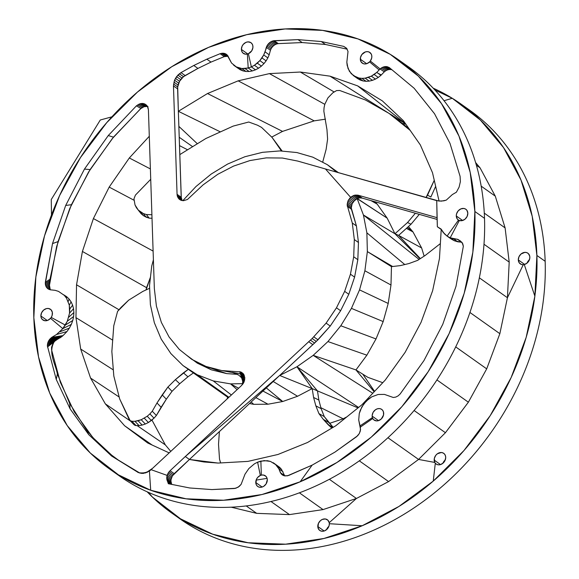 <?xml version="1.0" encoding="UTF-8"?>
<svg xmlns="http://www.w3.org/2000/svg" width="579" height="579" viewBox="0 0 579 579"><rect width="100%" height="100%" fill="white"/><g stroke="black" fill="none" stroke-linecap="round" stroke-linejoin="round"><path stroke-width="0.87" d="M51.495 214.961L51.263 199.523L100.305 119.991L111.913 116.835L100.305 119.991L51.263 199.523L51.495 214.961M170.783 451.381L165.341 444.911L151.93 419.999L165.341 444.911L137.064 425.572L165.341 444.911L170.783 451.381M146.074 289.913L150.475 277.146L146.552 287.647L82.413 251.452L93.4 218.565L109.185 187.097L129.312 157.973L149.295 136.268L129.312 157.973L150.381 168.923L129.312 157.973L109.185 187.097L134.075 200.269L109.185 187.097L93.4 218.565L153.102 251.069L93.4 218.565L82.413 251.452L146.552 287.647L146.074 289.913M271.703 137.085L282.538 131.397L314.187 120.859L325.47 119.173L314.187 120.859L238.164 80.843L207.514 93.53L178.354 111.291L177.688 86.959L179.555 81.306L183.485 76.681L197.931 68.416L210.988 62.098L224.239 56.633L228.133 56.243L223.762 53.254L225.948 53.999L227.656 55.497L231.549 63.039L236.087 66.824L241.848 68.546L248.196 68.004L247.371 54.057L245.38 54.173L242.876 52.979L241.819 51.408L241.4 49.432L242.073 46.24L243.31 44.33L245.974 42.361L247.971 41.883L250.721 42.542L252.068 43.838L252.813 45.632L252.885 47.724L251.72 50.851L248.369 53.731L251.373 66.896L254.427 65.268L259.862 60.629L263.713 54.976L267.578 44.858L270.545 41.985L272.941 40.914L298.026 39.633L321.309 41.543L343.709 46.385L346.56 48.223L348.022 51.459L346.835 62.177L347.168 65.449L349.39 71.282L353.451 75.632L358.9 78.013L361.962 78.375L365.139 78.172L371.313 76.167L376.784 72.397L379.151 69.943L369.583 61.895L366.825 63.661L364.821 63.972L362.968 63.545L360.949 61.649L360.435 57.639L361.817 54.578L365.32 51.951L367.325 51.632L369.178 52.059L371.197 53.963L371.798 55.845L371.711 57.965L370.328 61.027L380.121 68.944L382.364 67.417L384.803 66.643L387.206 66.701L389.32 67.584L414.123 88.24L434.532 113.73L449.992 143.368L460.088 176.334L460.377 181.632L459.111 187.089L456.397 192.192L452.322 194.587L446.25 200.139L441.386 201.145L436.732 200.638L437.355 226.758L441.104 229.067L443.13 232.353L447.075 236.102L458.496 220.085L457.149 218.797L456.281 215.974L456.556 213.832L458.184 210.865L460.848 208.903L463.837 208.454L465.603 209.084L466.949 210.372L467.818 213.195L467.144 216.387L465.103 219.101L462.252 220.599L459.335 220.483L450.194 237.81L453.639 238.874L457.7 239.293L460.392 240.951L462.759 243.723L463.338 246.285L456.006 286.323L442.761 324.334L423.958 360.579L400.147 393.995L398.128 395.877L395.768 397.085L393.307 397.491L384.42 394.393L378.13 394.487L371.819 396.818L368.874 398.75L363.815 403.874L360.304 410.193L359.262 413.587L358.712 419.999L360.051 425.898L372.377 417.582L372.152 415.541L373.1 412.371L375.337 409.838L377.262 408.846L379.259 408.564L381.098 409.027L382.553 410.178L383.45 411.879L383.53 415.005L381.344 418.906L378.565 420.622L376.567 420.904L373.94 419.941L372.746 418.494L360.413 427.056L360.341 430.921L359.342 433.483L357.677 435.726L334.93 452.119L312.146 465.125L300.154 481.8L336.942 462.483L371.219 437.159L401.942 406.588L428.178 371.704L449.138 333.569L464.177 293.336L472.848 252.227L474.867 211.494L470.199 172.376L458.959 136.058L441.509 103.648L418.378 76.131L390.253 54.339L358.003 38.931L322.604 30.383L285.136 28.95L246.726 34.675L208.549 47.391L171.768 66.708L137.491 92.032L106.768 122.603L80.524 157.488L59.565 195.622L44.525 235.856L35.862 276.965L33.835 317.697L38.511 356.816L49.743 393.134L67.193 425.543L90.331 453.06L118.449 474.852L150.699 490.261L149.425 471.053L143.701 473.325L141.775 473.398L138.2 472.486L111.631 456.042L88.746 434.663L70.117 408.904L56.243 379.433L47.34 345.706L48.187 341.704L49.685 339.272L51.755 337.354L56.532 334.503L62.807 328.633L50.518 318.327L47.854 320.288L44.873 320.737L42.368 319.543L41.304 317.972L40.885 315.996L41.558 312.805L43.599 310.091L46.458 308.593L48.441 308.484L50.945 309.678L52.305 312.197L52.146 315.36L51.205 317.408L65.318 325.072L67.309 321.229L69.552 313.101L69.733 309.048L69.285 305.14L66.542 298.221L64.327 295.391L58.508 291.382L55.063 290.311L50.178 289.789L48.014 288.885L46.378 287.213L45.451 284.955L45.321 282.342L52.508 243.593L65.68 205.465L84.454 169.09L108.266 135.551L136.412 105.841L139.93 103.771L143.643 103.569L146.661 105.284L147.92 107.31L148.419 109.793L154.354 288.675L156.417 306.168L161.375 322.431L169.075 336.985L179.295 349.405L191.729 359.32L206.008 366.442L221.714 370.56L240.842 371.935L243.665 374.143L244.837 377.783L244.063 381.923L241.53 385.527L151.119 469.685L167.143 475.41L168.286 472.877L170.067 470.72L312.146 338.52L326.107 323.125L336.471 307.811L344.664 291.36L350.454 274.193L353.704 256.772L354.319 239.561L352.285 223.009L347.139 204.995L348.001 200.848L350.599 197.294L325.449 168.967L297.751 161.078L282.414 158.038L266.318 157.864L249.896 160.578L233.598 166.086L217.856 174.257L203.106 184.86L187.458 199.48L183.543 200.696L181.046 200.305L178.991 198.995L177.608 196.918L177.065 194.32L173.468 85.931L174.532 80.206L177.854 75.111L180.981 72.621L193.791 65.485L206.855 59.167L220.107 53.702L223.762 53.254L227.902 56.185L226.7 56.127L222.568 53.196L226.7 56.127L225.47 56.272L221.337 53.34L225.47 56.272L224.239 56.633L220.107 53.702L224.239 56.633L210.988 62.098L206.855 59.167L210.988 62.098L197.931 68.416L193.791 65.485L197.931 68.416L185.121 75.552L180.981 72.621L185.121 75.552L183.485 76.681L179.352 73.75L183.485 76.681L181.987 78.035L177.854 75.111L181.987 78.035L180.67 79.591L176.53 76.66L180.67 79.591L179.555 81.306L175.415 78.375L179.555 81.306L178.672 83.13L174.532 80.206L178.672 83.13L178.042 85.033L173.91 82.102L178.042 85.033L177.688 86.959L173.548 84.027L177.688 86.959L177.608 88.862L173.468 85.931L177.608 88.862L181.205 197.251L182.124 200.58L177.608 196.918L178.991 198.995L181.046 200.305L183.543 200.696L187.458 199.48L203.106 184.86L217.856 174.257L233.598 166.086L249.896 160.578L266.318 157.864L282.414 158.038L297.751 161.078L436.732 200.638L437.058 217.668L358.083 195.188L354.268 195.232L350.599 197.294L325.449 168.967L439.012 201.079L443.818 200.833L446.25 200.139L452.322 194.587L456.397 192.192L459.111 187.089L460.377 181.632L460.088 176.334L449.992 143.368L434.532 113.73L414.123 88.24L389.32 67.584L390.702 68.735L387.206 66.701L392.034 69.849L387.206 66.701L386.027 66.571L390.159 69.494L391.339 69.632L390.159 69.494L386.027 66.571L384.803 66.643L388.943 69.574L390.159 69.494L388.943 69.574L384.803 66.643L383.573 66.932L387.706 69.856L388.943 69.574L387.706 69.856L383.573 66.932L382.364 67.417L386.497 70.349L387.706 69.856L386.497 70.349L382.364 67.417L381.199 68.09L385.339 71.022L386.497 70.349L385.339 71.022L381.199 68.09L380.121 68.944L384.261 71.876L385.339 71.022L384.261 71.876L380.121 68.944L376.784 72.397L380.917 75.328L384.261 71.876L380.917 75.328L376.784 72.397L374.143 74.488L378.282 77.42L380.917 75.328L378.282 77.42L374.143 74.488L371.313 76.167L375.445 79.099L378.282 77.42L375.445 79.099L371.313 76.167L368.345 77.398L372.478 80.329L375.445 79.099L372.478 80.329L368.345 77.398L365.139 78.172L369.279 81.096L372.478 80.329L369.279 81.096L365.139 78.172L361.962 78.375L366.102 81.306L369.279 81.096L366.102 81.306L361.962 78.375L358.9 78.013L363.033 80.944L366.102 81.306L363.033 80.944L358.9 78.013L356.034 77.087L360.174 80.018L363.033 80.944L360.174 80.018L353.451 75.632L357.583 78.563L360.174 80.018L351.214 73.678L348.03 68.517L346.835 62.177L348.022 51.459L346.56 48.223L343.709 46.385L346.814 48.585L343.709 46.385L321.309 41.543L325.441 44.474L347.226 49.186L325.441 44.474L321.309 41.543L298.026 39.633L302.166 42.564L325.441 44.474L302.166 42.564L298.026 39.633L274.178 40.682L278.311 43.613L302.166 42.564L278.311 43.613L274.178 40.682L272.941 40.914L277.08 43.845L278.311 43.613L277.08 43.845L272.941 40.914L271.725 41.355L275.857 44.286L277.08 43.845L275.857 44.286L271.725 41.355L270.545 41.985L274.685 44.916L275.857 44.286L274.685 44.916L270.545 41.985L269.445 42.795L273.577 45.727L274.685 44.916L273.577 45.727L269.445 42.795L268.446 43.758L272.579 46.689L273.577 45.727L272.579 46.689L268.446 43.758L267.578 44.858L271.71 47.782L272.579 46.689L271.71 47.782L267.578 44.858L266.861 46.052L270.994 48.983L271.71 47.782L270.994 48.983L266.861 46.052L266.311 47.326L270.444 50.257L270.994 48.983L270.444 50.257L266.311 47.326L265.052 51.849L269.184 54.781L270.444 50.257L269.184 54.781L265.052 51.849L263.713 54.976L267.853 57.9L269.184 54.781L267.853 57.9L263.713 54.976L261.976 57.922L266.108 60.853L267.853 57.9L266.108 60.853L261.976 57.922L259.862 60.629L263.995 63.56L266.108 60.853L263.995 63.56L259.862 60.629L257.286 63.154L261.426 66.086L263.995 63.56L261.426 66.086L257.286 63.154L254.427 65.268L258.567 68.199L261.426 66.086L258.567 68.199L254.427 65.268L251.373 66.896L255.505 69.827L258.567 68.199L255.505 69.827L251.373 66.896L248.196 68.004L252.335 70.935L255.505 69.827L252.335 70.935L248.196 68.004L244.997 68.561L249.129 71.492L252.335 70.935L249.129 71.492L244.997 68.561L241.848 68.546L245.988 71.478L249.129 71.492L245.988 71.478L241.848 68.546L238.852 67.96L242.992 70.891L245.988 71.478L242.992 70.891L238.852 67.96L236.087 66.824L240.227 69.755L242.992 70.891L240.227 69.755L233.634 65.166L237.766 68.098L231.549 63.039L226.874 54.658L224.898 53.521L227.619 55.446L224.898 53.521L222.568 53.196L220.107 53.702L206.855 59.167L193.791 65.485L180.981 72.621L176.53 76.66L174.532 80.206L173.468 85.931L177.065 194.32L181.205 197.251L177.065 194.32L177.225 195.666L177.608 196.918L181.915 200.233L181.545 199.299L177.608 196.918L181.545 199.299L181.307 198.3L177.225 195.666L181.307 198.3L178.354 111.291L220.404 131.903L178.354 111.291L207.514 93.53L282.538 131.397L314.187 120.859L238.164 80.843L207.514 93.53L282.538 131.397L271.703 137.085M408.463 226.534L413.001 231.94L421.628 247.957L424.154 256.128L421.628 247.957L413.001 231.94L407.406 227.482L413.001 231.94L408.463 226.534M346.85 416.873L343.144 418.812L329.538 423.343L343.144 418.812L346.85 416.873M188.313 369.322L175.379 379.65L167.896 387.061L156.989 402.977L152.255 411.22L149.896 413.891L147.218 416.25L141.211 419.746L134.936 421.302L131.94 421.288L130.109 420.607L119.687 398.967L113.831 376.097L111.848 351.525L113.766 325.796L117.573 311.379L128.654 300.175L142.868 291.396L149.643 288.262L142.868 291.396L128.654 300.175L121.018 307.42L117.573 311.379L113.766 325.796L111.848 351.525L113.831 376.097L119.687 398.967L129.276 419.674L134.227 424.885L129.645 420.18L134.769 425.218L130.109 420.607L131.267 421.165L134.769 425.218L130.651 420.933L134.769 425.218L136.058 425.565L135.385 425.442L131.267 421.165L131.94 421.288L136.058 425.565L139.054 425.587L136.058 425.565L131.94 421.288L134.936 421.302L139.054 425.587L142.181 425.066L139.054 425.587L134.936 421.302L138.063 420.788L142.181 425.066L145.329 424.023L142.181 425.066L138.063 420.788L141.211 419.746L145.329 424.023L148.412 422.496L145.329 424.023L141.211 419.746L147.218 416.25L149.896 413.891L154.014 418.168L148.412 422.496L144.294 418.219L148.412 422.496L151.336 420.528L147.218 416.25L151.336 420.528L154.014 418.168L156.373 415.498L154.014 418.168L149.896 413.891L152.255 411.22L156.989 402.977L161.107 407.254L156.373 415.498L152.255 411.22L156.373 415.498L166.332 399.192L161.107 407.254L156.989 402.977L162.214 394.914L166.332 399.192L172.014 391.339L166.332 399.192L162.214 394.914L167.896 387.061L172.014 391.339L179.7 383.747L172.014 391.339L167.896 387.061L175.379 379.65L179.7 383.747L187.958 376.799L179.7 383.747L175.379 379.65L183.413 372.854L187.958 376.799L193.4 372.927L187.958 376.799L183.413 372.854L188.313 369.322M151.901 214.751L146.371 214.527L143.346 213.55L138.28 210.083L135.03 204.966L133.959 198.8L135.435 195.094L150.721 179.302L135.435 195.094L133.959 198.8L135.03 204.966L136.398 207.695L141.102 213.702L136.398 207.695L141.102 213.702L143.44 215.67L141.102 213.702L138.28 210.083L143.346 213.55L146.161 217.168L143.44 215.67L140.625 212.052L143.44 215.67L149.187 218.153L146.161 217.168L143.346 213.55L146.371 214.527L149.187 218.153L152.016 218.261L149.187 218.153L146.371 214.527L151.901 214.751M179.787 154.629L205.849 138.519L233.185 126.099L248.746 122.01L257.503 125.209L261.542 127.387L272.058 137.418L281.503 151.061L280.576 149.136L282.139 151.126L272.058 137.418L282.226 151.133L272.058 137.418L261.542 127.387L257.503 125.209L248.746 122.01L233.185 126.099L205.849 138.519L179.787 154.629M322.655 162.265L326.122 149.389L327.598 139.134L326.969 129.689L323.849 111.211L324.052 107.737L324.812 104.285L327.931 97.894L332.838 92.792L336.544 90.599L339.67 90.469L365.385 99.979L389.153 113.462L410.193 130.398L389.153 113.462L365.385 99.979L339.67 90.469L336.544 90.599L332.838 92.792L327.931 97.894L324.812 104.285L324.052 107.737L323.849 111.211L326.969 129.689L327.598 139.134L326.122 149.389L322.655 162.265M434.257 180.293L426.021 197.591L427.548 195.174L430.863 197.005L435.661 186.344L430.863 197.005L427.548 195.174L434.257 180.293M461.803 242.217L457.316 239.272L450.194 237.81L447.075 236.102L444.375 233.793L441.104 229.067L437.355 226.758L437.058 217.668L358.083 195.188L362.215 198.119L360.999 197.895L356.859 194.971L360.999 197.895L359.733 197.909L355.571 194.985L359.733 197.909L358.437 198.156L354.268 195.232L358.437 198.156L357.156 198.626L352.98 195.716L387.192 218.167L394.958 233.764L420.057 258.799L394.958 233.764L363.438 215.012L366.876 232.83L404.772 264.545L366.876 232.83L367.361 251.59L392.649 266.499L367.361 251.59L364.893 270.777L359.537 289.884L351.431 308.375L340.799 325.76L327.938 341.567L313.188 355.361L296.947 366.768L317.48 390.897L318.855 400.038L317.48 390.897L312.197 388.596L296.947 366.768L358.575 407.45L296.947 366.768L312.197 388.596L297.57 396.26L273.208 381.489L297.57 396.26L282.733 401.508L262.931 391.057L282.733 401.508L266.311 387.908L282.733 401.508L268.012 404.214L255.875 397.621L268.012 404.214L253.732 404.33L251.134 402.036L253.732 404.33L249.506 403.556L253.732 404.33L268.012 404.214L282.733 401.508L297.57 396.26L312.197 388.596L317.48 390.897L296.947 366.768L279.671 375.474L185.302 456.534L279.671 375.474L316.279 341.451L330.247 326.057L340.611 310.742L348.797 294.284L354.594 277.124L357.836 259.703L358.452 242.492L356.418 225.94L351.272 207.912L352.148 203.757L354.761 200.196L357.156 198.626L363.438 215.012L357.156 198.626L353.726 201.253L352.148 203.757L351.344 206.529L351.424 209.251L356.418 225.94L358.452 242.492L357.836 259.703L354.594 277.124L348.797 294.284L340.611 310.742L330.247 326.057L317.98 339.815L279.671 375.474L296.947 366.768L313.188 355.361L327.938 341.567L340.799 325.76L351.431 308.375L359.537 289.884L364.893 270.777L367.361 251.59L366.876 232.83L363.438 215.012L394.958 233.764L398.605 235.407L411.039 224.211L398.605 235.407L394.958 233.764L407.522 222.539L411.039 224.211L419.305 214.368L411.039 224.211L407.522 222.539L415.367 213.246L407.522 222.539L394.958 233.764L387.192 218.167L377.211 204.148L374.787 201.695L377.211 204.148L373.173 201.239L377.211 204.148L371.001 200.616L377.211 204.148L387.192 218.167L357.156 198.626L359.733 197.909L362.215 198.119L437.116 219.434L362.215 198.119L358.083 195.188L354.268 195.232L350.599 197.294L348.001 200.848L347.139 204.995L352.285 223.009L354.319 239.561L353.704 256.772L350.454 274.193L344.664 291.36L336.471 307.811L326.107 323.125L312.146 338.52L185.302 456.534L189.434 459.465L172.419 475.808L170.979 479.658L170.979 482.249L171.695 484.391L170.885 480.975L171.275 478.341L172.419 475.808L174.199 473.651L279.671 375.474L189.434 459.465L185.302 456.534L170.067 470.72L174.199 473.651L170.067 470.72L169.104 471.74L173.244 474.664L169.104 471.74L168.286 472.877L172.419 475.808L168.286 472.877L167.628 474.114L171.76 477.045L167.628 474.114L167.143 475.41L151.119 469.685L149.425 471.053L150.699 490.261L186.098 498.809L223.574 500.242L261.983 494.517L300.154 481.8L312.146 465.125L288.603 475.489L284.94 475.938L282.762 475.2L281.047 473.702L278.883 468.86L275.452 464.351L270.422 461.412L267.375 460.703L260.868 461.094L261.339 475.135L263.322 475.019L265.826 476.213L266.89 477.784L267.303 479.759L266.087 483.95L263.698 486.324L261.737 487.163L259.754 487.272L257.981 486.649L256.642 485.354L255.889 483.559L256.439 479.34L257.677 477.429L260.34 475.46L257.597 462.18L254.442 463.822L248.84 468.563L244.989 474.215L241.132 484.334L238.157 487.207L234.531 488.51L211.871 489.581L189.717 487.974L168.33 483.726L166.846 479.318L167.143 475.41L171.275 478.341L167.143 475.41L166.846 476.727L170.979 479.658L166.846 476.727L166.745 478.044L170.885 480.975L166.745 478.044L166.846 479.318L170.979 482.249L166.846 479.318L167.143 480.519L171.275 483.451L167.143 480.519L167.628 481.619L171.493 484.355L167.628 481.619L170.523 484.16L168.294 482.582L168.33 483.726L189.717 487.974L211.871 489.581L235.762 488.278L239.265 486.396L241.132 484.334L244.989 474.215L248.84 468.563L254.442 463.822L257.597 462.18L264.162 460.602L270.422 461.412L277.334 465.625L281.503 469.352L284.709 475.887L281.503 469.352L279.592 467.282L273.201 462.693L279.592 467.282L275.452 464.351L277.363 466.421L281.503 469.352L277.363 466.421L278.883 468.86L283.015 471.784L278.883 468.86L280.424 472.71L284.557 475.641L280.424 472.71L283.84 475.677L281.828 474.534L283.804 475.67L287.372 475.851L312.146 465.125L334.93 452.119L356.657 436.653L359.342 433.483L360.565 429.604L358.712 419.999L359.262 413.587L361.839 406.921L366.181 401.124L371.819 396.818L378.13 394.487L384.42 394.393L393.307 397.491L395.768 397.085L398.128 395.877L400.147 393.995L423.958 360.579L442.761 324.334L456.006 286.323L463.338 246.285L462.151 242.63L457.7 239.293L461.449 242.203L454.327 240.741L451.215 239.026L454.327 240.741L457.772 241.805L461.832 242.225M392.403 115.409L409.121 128.871L392.403 115.409L389.153 113.462L392.403 115.409M390.984 285.013L391.455 266.637L400.248 265.631L409.006 263.532L417.64 260.369L425.152 255.484L440.366 243.6L425.152 255.484L417.64 260.369L409.006 263.532L400.248 265.631L391.455 266.637L367.361 251.59L391.455 266.637L390.984 285.013L364.893 270.777L390.984 285.013L388.205 303.461L390.984 285.013M382.755 382.697L367.846 377.327L355.962 369.923L366.869 355.18L376.01 338.947L383.175 321.577L388.205 303.461L359.537 289.884L388.205 303.461L383.175 321.577L351.431 308.375L383.175 321.577L376.01 338.947L340.799 325.76L376.01 338.947L366.869 355.18L327.938 341.567L366.869 355.18L355.962 369.923L374.15 391.802L355.962 369.923L313.188 355.361L355.962 369.923L367.846 377.327L382.755 382.697M312.197 388.596L313.586 397.476L315.844 405.843L318.935 413.601L323.328 419.399L331.854 428.091L328.141 424.696L332.99 427.418L328.141 424.696L323.328 419.399L328.684 422.409L333.149 427.324L324.291 416.612L328.684 422.409L323.328 419.399L318.935 413.601L324.291 416.612L321.128 408.644L324.291 416.612L318.935 413.601L315.844 405.843L321.128 408.644L318.855 400.038L321.128 408.644L315.844 405.843L313.586 397.476L318.855 400.038L313.586 397.476L312.197 388.596L279.671 375.474L312.197 388.596M220.657 462.932L219.521 459.256L218.522 444.317L219.39 431.579L218.522 444.317L219.521 459.256L220.657 462.932M227.091 398.967L227.779 396.818L228.908 397.274L197.273 374.765L183 365.559L170.863 353.574L161.215 339.142L154.325 322.684L150.388 304.663L149.52 285.585L151.741 266L153.392 259.841L151.741 266L149.52 285.585L150.388 304.663L154.325 322.684L161.215 339.142L170.863 353.574L183 365.559L227.663 397.187L183 365.559L197.273 374.765L227.779 396.818L227.091 398.967M439.07 201.087L432.491 172.687L420.347 144.945L403.469 120.779L382.364 100.898L357.648 85.88L330.03 76.167L300.327 72.035L269.409 73.613L238.164 80.843L269.409 73.613L324.805 104.336L269.409 73.613L300.327 72.035L334.141 91.967L300.327 72.035L330.03 76.167L388.972 113.354L330.03 76.167L357.648 85.88L405.423 123.573L357.648 85.88L382.364 100.898L403.469 120.779L420.347 144.945L432.491 172.687L439.07 201.087M147.5 106.464L144.07 106.702L140.545 108.765L112.398 138.482L88.587 172.021L69.813 208.397L56.641 246.524L49.454 285.273L50.257 289.652M66.94 331.557L56.532 334.503L51.755 337.354L48.853 340.438L47.71 343.021L47.34 345.706L56.243 379.433L70.117 408.904L88.746 434.663L111.631 456.042L139.923 473.108L145.662 472.898L151.119 469.685L241.53 385.527L244.063 381.923L244.837 377.783L243.665 374.143L240.842 371.935L221.714 370.56L206.008 366.442L191.729 359.32L179.295 349.405L169.075 336.985L161.375 322.431L156.417 306.168L154.354 288.675L148.419 109.793L147.377 106.225L144.764 103.945L142.441 103.417L139.93 103.771L136.412 105.841L108.266 135.551L84.454 169.09L65.68 205.465L52.508 243.593L45.278 283.674L46.378 287.213L48.014 288.885L50.178 289.789L50.67 289.84L50.091 289.377L50.178 289.789L55.063 290.311L58.508 291.382L64.327 295.391L66.542 298.221L69.285 305.14L69.552 313.101L67.309 321.229L62.807 328.633L56.532 334.503L66.932 331.572L69.379 328.119L59.854 331.803L69.379 328.119L71.34 324.399L62.807 328.633L71.34 324.399L72.766 320.491L65.318 325.072L72.766 320.491L73.62 316.51L67.309 321.229L73.62 316.51L73.88 312.559L68.735 317.198L73.88 312.559L73.54 308.737L69.552 313.101L73.54 308.737L72.614 305.147L69.733 309.048L72.614 305.147L71.116 301.876L69.285 305.14L71.116 301.876L69.089 299.01L68.206 301.5L69.089 299.01L66.585 296.629L66.542 298.221L66.585 296.629L63.545 294.725M57.075 339.576L54.802 341.169L52.993 343.369L51.553 347.299L51.596 349.933L60.375 382.364L74.257 411.835L92.879 437.594L113.81 457.142M169.169 452.887L147.696 442.986L124.579 425.739L105.356 403.889L90.577 378.073L80.684 349.05L75.965 317.654L76.544 284.803L82.413 251.452L76.544 284.803L118.992 309.751L76.544 284.803L75.965 317.654L112.695 340.177L75.965 317.654L80.684 349.05L113.332 369.901L80.684 349.05L90.577 378.073L119.194 397.035L90.577 378.073L105.356 403.889L130.536 421.107L105.356 403.889L124.579 425.739L152.111 445.019L124.579 425.739L147.696 442.986L169.169 452.887M336.652 172.151L327.323 164.682L312.812 157.17L296.882 152.545L279.947 150.916L262.453 152.328L244.859 156.75L227.619 164.06L211.183 174.069L195.984 186.518L182.812 200.652L195.984 186.518L211.183 174.069L227.619 164.06L244.859 156.75L262.453 152.328L279.947 150.916L296.882 152.545L312.812 157.17L327.323 164.682L338.447 172.665L327.323 164.682L336.652 172.151M439.454 258.596L432.622 290.752L421.085 322.271L405.141 352.322L385.238 380.07L361.904 404.779L335.769 425.768L307.55 442.486L278 454.464L247.928 461.391L218.138 463.07L189.434 459.465L203.902 461.97L218.138 463.07L247.928 461.391L278 454.464L307.55 442.486L335.769 425.768L361.904 404.779L385.238 380.07L405.141 352.322L421.085 322.271L432.622 290.752L439.454 258.596L441.22 229.494L439.454 258.596M397.744 60.144L399.901 61.171L399.278 61.331L399.901 61.171L414.246 72.288M266.839 492.939L264.668 493.851L266.839 492.939M122.089 477.031L120.606 475.887M392.772 415.715L392.2 417.018L392.772 415.715M109.54 468.961L119.194 475.8A250.475 204.04 -54.7 0 0 358.929 461.108A250.475 204.04 -54.7 0 0 484.514 218.334L474.867 211.494A250.475 204.04 125.3 0 1 349.282 454.269A250.475 204.04 125.3 0 1 109.54 468.961A250.475 204.04 125.3 0 1 33.835 317.697L33.835 317.697A250.475 204.04 125.3 0 1 159.428 74.923A250.475 204.04 125.3 0 1 399.163 60.23A250.475 204.04 125.3 0 1 474.867 211.494L484.514 218.334A250.475 204.04 -54.7 0 0 408.81 67.063A250.475 204.04 -54.7 0 0 396.268 58.993M474.57 205.096L474.281 206.537L474.57 205.096M242.543 383.653L230.572 383.884L213.282 380.931L197.273 374.765L213.282 380.931L231.376 394.979L213.282 380.931L230.572 383.884L237.108 389.645L230.572 383.884L238.613 388.248L230.572 383.884L242.543 383.653M445.258 459.936A6.55 5.341 -54.7 0 0 442.899 463.251L445.244 459.972M326.542 529.669L328.85 526.383M182.32 519.689L183.63 520.702M434.909 89.984L452.279 98.285L444.05 100.724L452.279 98.285L480.404 120.077L503.535 147.602L520.984 180.011L532.217 216.329L536.892 255.448L545.165 261.303A250.475 204.04 -54.7 0 0 469.46 110.039A250.475 204.04 -54.7 0 0 457.388 102.244M476.98 116.878L460.551 104.148L458.698 103.265M527.056 263.105L529.365 259.819M433.193 88.167A250.475 204.04 125.3 0 1 461.188 104.177A250.475 204.04 125.3 0 1 536.892 255.448L534.866 296.173L524.27 264.545L527.129 263.047L528.62 261.332L529.792 258.205L529.72 256.121L528.366 253.602L526.781 252.625L524.878 252.364L521.013 254.015L518.979 256.729L518.306 259.92L519.175 262.743L521.361 264.437L523.271 264.697L507.428 297.729L509.202 262.113L505.112 227.909L495.291 196.151L480.034 167.809L475.612 162.554L480.034 167.809L476.394 165.232L480.034 167.809L495.291 196.151L481.192 186.156L495.291 196.151L505.112 227.909L484.29 213.152L505.112 227.909L509.202 262.113L483.993 244.251L509.202 262.113L507.428 297.729L499.851 333.678L486.7 368.859L468.375 402.202L445.432 432.708L418.566 459.436L434.771 462.44L434.322 458.416L435.748 455.362L437.362 453.784L441.285 452.517L443.123 452.981L444.578 454.131L445.475 455.832L445.7 457.873L444.752 461.043L443.369 462.853L440.59 464.568L438.585 464.85L436.747 464.387L435.299 463.236L433.244 481.106L463.967 450.542L490.203 415.657L511.163 377.515L526.202 337.282L534.866 296.173L524.27 264.545L523.271 264.697L507.428 297.729L479.354 277.833L507.428 297.729L499.851 333.678L469.938 312.479L499.851 333.678L486.7 368.859L455.709 346.893L486.7 368.859L468.375 402.202L436.935 379.925L468.375 402.202L445.432 432.708L414.101 410.504L445.432 432.708L418.566 459.436L387.923 437.724L418.566 459.436L434.771 462.44L435.299 463.236L433.244 481.106L398.967 506.437L362.179 525.746L324.001 538.463L285.599 544.188L248.123 542.755L212.725 534.207L180.474 518.806L152.357 497.006L148.463 492.382M231.18 507.182L256.692 513.349L289.464 514.601L323.046 509.592L356.425 498.468L329.205 522.685L327.852 520.166L325.347 518.965L322.365 519.414L320.505 520.579L318.464 523.293L317.914 527.505L319.268 530.024L320.846 531.001L322.756 531.261L324.761 530.777L327.424 528.808L329.053 525.848L329.328 523.706L362.179 525.746L329.328 523.706A6.55 5.341 125.3 0 1 326.042 530.06A6.55 5.341 125.3 0 1 319.774 530.444A6.55 5.341 125.3 0 1 317.791 526.485L324.139 530.986L317.791 526.485A6.55 5.341 125.3 0 1 321.077 520.13A6.55 5.341 125.3 0 1 327.352 519.747A6.55 5.341 125.3 0 1 329.328 523.706L329.205 522.685L356.425 498.468L329.357 479.289L356.425 498.468L388.596 481.583L359.313 460.833L388.596 481.583L418.566 459.436L388.596 481.583L356.425 498.468L323.046 509.592L299.379 492.816L323.046 509.592L289.464 514.601L270.986 501.501L289.464 514.601L256.692 513.349L246.227 505.93L256.692 513.349L231.18 507.182M532.666 306.609L526.955 333.728M525.225 339.895L521.238 352.683M467.731 446.127L466.992 446.518M429.075 484.189L427.975 485.535M415.367 495.298L404.214 502.558M185.982 354.739L197.33 363.163L193.632 360.341L197.33 363.163L211.349 369.822L191.729 359.32L211.349 369.822L226.678 373.607L206.008 366.442L226.678 373.607L237.542 374.367M234.104 372.862L221.714 370.56L234.104 372.862M240.459 373.925L232.273 372.333L238.758 375.134C241.501 377.559 242.746 379.064 242.485 379.665L239.648 371.624L242.746 381.344M242.283 379.1L240.842 371.935L242.731 381.221L241.928 372.463L242.731 382.212L242.883 373.209L242.608 383.392M242.746 381.38L243.665 374.143L242.398 384.434L244.266 375.235L242.398 384.434M242.326 384.68L242.456 384.224M242.413 384.586L244.837 377.783L242.413 384.586M242.615 384.34L244.801 379.158L242.615 384.34M242.977 383.819L244.533 380.555L242.977 383.819M244.063 381.923L243.354 383.291M152.668 468.245L146.921 472.174L149.425 471.053L144.612 472.848L147.587 472.138L142.26 473.086L145.662 472.898L140.002 472.934L143.701 473.325L138.888 472.696M138.692 472.667L141.775 473.398L138.453 472.573M119.057 460.631L107.224 451.837L111.631 456.042L105.06 449.897M106.485 451.229L95.245 440.199L86.278 429.661L88.746 434.663L86.278 429.661L69.654 403.404L70.117 408.904L69.654 403.404L57.364 373.962L56.243 379.433L57.364 373.962C55.541 363.887 47.869 352.72 54.216 341.755L47.464 347.002L55.215 340.799L47.34 345.706L56.315 340.011L47.42 344.375L57.473 339.359L47.71 343.021L58.631 338.701L48.187 341.704L59.782 338.013L48.853 340.438L59.782 338.013L60.904 337.267L49.685 339.272L60.904 337.267L61.989 336.457L50.663 338.237L61.989 336.457L63.046 335.581L51.755 337.354L63.046 335.581L66.932 331.572M50.178 289.789L49.678 288.255L49.049 289.442L49.678 288.255L49.447 287.039L48.014 288.885L49.447 287.039L49.425 285.758L47.123 288.139L49.425 285.758L49.512 284.455L46.378 287.213L49.512 284.455L49.606 283.153L45.821 286.142L49.606 283.153L49.722 281.843L45.451 284.955L49.722 281.843L49.845 280.54L45.278 283.674L49.845 280.54L49.982 279.23L45.321 282.342L49.982 279.23L58.038 241.595L52.508 243.593L58.038 241.595L71.42 204.705L65.68 205.465L71.42 204.705L90.1 169.582L84.454 169.09L90.1 169.582L113.462 137.165L108.266 135.551L113.462 137.165L140.921 108.454L136.412 105.841L140.921 108.454L142.007 107.651L137.505 104.965L142.007 107.651L143.179 107.035L138.692 104.271L143.179 107.035L144.395 106.608L139.93 103.771L144.395 106.608L145.618 106.384L141.189 103.489L145.618 106.384L146.82 106.362L142.441 103.417L146.82 106.362L147.978 106.55M147.24 106.044L143.643 103.569L147.24 106.044M146.552 105.19L144.764 103.945L146.552 105.19M171.565 512.914L179.837 518.77A250.475 204.04 -54.7 0 0 419.572 504.077A250.475 204.04 -54.7 0 0 545.165 261.303L536.892 255.448A250.475 204.04 125.3 0 1 411.307 498.215A250.475 204.04 125.3 0 1 171.565 512.914A250.475 204.04 125.3 0 1 147.182 491.81M164.045 506.075A250.475 204.04 -54.7 0 0 175.748 515.78M284.028 474.324L283.08 474.592M267.064 478.355L256.15 480.114M381.257 74.973L377.964 73.229M378.225 420.426L377.834 420.788M252.936 46.653A6.55 5.341 125.3 0 1 249.65 53.007A6.55 5.341 125.3 0 1 243.383 53.391A6.55 5.341 125.3 0 1 241.4 49.432L247.747 53.934L241.4 49.432A6.55 5.341 125.3 0 1 244.685 43.085A6.55 5.341 125.3 0 1 250.96 42.701A6.55 5.341 125.3 0 1 252.936 46.653L252.936 46.653M267.303 479.759A6.55 5.341 125.3 0 1 264.017 486.107A6.55 5.341 125.3 0 1 257.749 486.49A6.55 5.341 125.3 0 1 255.766 482.539L262.121 487.033L255.766 482.539A6.55 5.341 125.3 0 1 259.052 476.184A6.55 5.341 125.3 0 1 265.327 475.8A6.55 5.341 125.3 0 1 267.303 479.759L267.303 479.759M275.763 490.739A6.55 5.341 -54.7 0 0 276.299 489.747M104.111 463.743A250.475 204.04 -54.7 0 0 114.425 472.298M52.428 313.217A6.55 5.341 125.3 0 1 49.143 319.572A6.55 5.341 125.3 0 1 42.868 319.955A6.55 5.341 125.3 0 1 40.885 315.996L47.239 320.498L40.885 315.996A6.55 5.341 125.3 0 1 44.17 309.649A6.55 5.341 125.3 0 1 50.445 309.258A6.55 5.341 125.3 0 1 52.428 313.217M371.841 56.416A6.55 5.341 125.3 0 1 368.555 62.764A6.55 5.341 125.3 0 1 362.288 63.147A6.55 5.341 125.3 0 1 360.304 59.196L366.659 63.697L360.326 59.21A6.55 5.341 125.3 0 1 363.59 52.841A6.55 5.341 125.3 0 1 369.865 52.457A6.55 5.341 125.3 0 1 371.841 56.416M383.682 413.341A6.55 5.341 125.3 0 1 380.396 419.695A6.55 5.341 125.3 0 1 374.128 420.079A6.55 5.341 125.3 0 1 372.145 416.12L378.514 420.636L372.167 416.135A6.55 5.341 125.3 0 1 375.431 409.773A6.55 5.341 125.3 0 1 381.706 409.389A6.55 5.341 125.3 0 1 383.682 413.341M390.991 418.523L390.384 418.089L390.991 418.523M392.309 417.148A6.55 5.341 -54.7 0 0 391.845 416.634M467.818 213.195A6.55 5.341 125.3 0 1 464.532 219.542A6.55 5.341 125.3 0 1 458.257 219.933A6.55 5.341 125.3 0 1 456.281 215.974L462.628 220.469L456.281 215.974A6.55 5.341 125.3 0 1 459.567 209.62A6.55 5.341 125.3 0 1 465.834 209.236A6.55 5.341 125.3 0 1 467.818 213.195L467.818 213.195M474.997 218.283L474.548 217.965L474.997 218.283M474.129 226.418A6.55 5.341 -54.7 0 0 474.918 225.788M529.843 257.141A6.55 5.341 125.3 0 1 526.557 263.496A6.55 5.341 125.3 0 1 520.282 263.879A6.55 5.341 125.3 0 1 518.306 259.92L524.654 264.422L518.306 259.92A6.55 5.341 125.3 0 1 521.592 253.566A6.55 5.341 125.3 0 1 527.86 253.182A6.55 5.341 125.3 0 1 529.843 257.141L529.843 257.141M537.023 262.229L536.574 261.911L537.023 262.229M536.27 268.034A6.55 5.341 -54.7 0 0 537.001 267.02M529.365 259.805A6.55 5.341 -54.7 0 0 527.02 263.127M328.981 536.805A6.55 5.341 -54.7 0 0 329.683 537.015M334.727 535.604A6.55 5.341 -54.7 0 0 335.813 534.533M328.858 526.369A6.55 5.341 -54.7 0 0 326.513 529.691M445.707 457.294A6.55 5.341 125.3 0 1 442.421 463.641A6.55 5.341 125.3 0 1 436.146 464.025A6.55 5.341 125.3 0 1 434.17 460.073L440.532 464.582L434.192 460.088A6.55 5.341 125.3 0 1 437.456 453.719A6.55 5.341 125.3 0 1 443.724 453.335A6.55 5.341 125.3 0 1 445.707 457.294M453.01 462.469L452.409 462.042L453.01 462.469M444.477 469.931A6.55 5.341 -54.7 0 0 445.142 470.3M453.748 461.709A6.55 5.341 -54.7 0 0 453.473 460.978M453.639 238.874L457.772 241.805L453.639 238.874M450.194 237.81L454.327 240.741L450.194 237.81L459.335 220.483L458.496 220.085L447.075 236.102L451.215 239.026L447.075 236.102L450.194 237.81M437.355 226.758L441.415 229.631L437.355 226.758M420.347 258.61L398.605 235.407L421.628 247.957L398.605 235.407L420.347 258.61M374.57 391.361L362.787 374.172L374.57 391.361M312.812 344.628L308.679 341.697L312.812 344.628M314.556 343.058L310.424 340.126L314.556 343.058M316.279 341.451L312.146 338.52L316.279 341.451M317.98 339.815L313.847 336.884L317.98 339.815M330.247 326.057L326.107 323.125L330.247 326.057M340.611 310.742L336.471 307.811L340.611 310.742M348.797 294.284L344.664 291.36L348.797 294.284M354.594 277.124L350.454 274.193L354.594 277.124M357.836 259.703L353.704 256.772L357.836 259.703M358.452 242.492L354.319 239.561L358.452 242.492M356.418 225.94L352.285 223.009L356.418 225.94M351.424 209.251L347.284 206.327L351.424 209.251M351.272 207.912L347.139 204.995L351.272 207.912M351.344 206.529L347.212 203.613L351.344 206.529M351.641 205.125L347.501 202.216L351.641 205.125M352.148 203.757L348.001 200.848L352.148 203.757M352.85 202.455L348.696 199.552L352.85 202.455M353.726 201.253L349.571 198.351L353.726 201.253M354.761 200.196L350.599 197.294L354.761 200.196M355.911 199.314L351.743 196.404L355.911 199.314M180.315 199.936L178.991 198.995L180.315 199.936M181.502 200.421L178.202 198.04L181.502 200.421M179.49 145.611L187.567 149.78L179.49 145.611M192.626 146.668L179.215 137.259L192.626 146.668M393.061 115.938L405.626 123.863L393.061 115.938M402.311 123.385L405.893 124.246L402.311 123.385M178.853 126.374L197.359 143.751L178.853 126.374M317.48 390.897L358.032 407.891L317.48 390.897M320.882 407.703L343.144 418.812L320.882 407.703M313.188 355.361L372.775 393.264L313.188 355.361M406.4 228.394L413.001 231.94L406.4 228.394M363.438 215.012L419.08 259.435L363.438 215.012M248.369 53.731L251.373 66.896L248.196 68.004L247.371 54.057L248.369 53.731M260.34 475.46L261.339 475.135L260.868 461.094L257.597 462.18L260.34 475.46M51.205 317.408L65.318 325.072L62.807 328.633L50.518 318.327L51.205 317.408M370.328 61.027L369.583 61.895L379.151 69.943L380.121 68.944L370.328 61.027M372.746 418.494L372.377 417.582L360.051 425.898L360.413 427.056L372.746 418.494M242.304 384.695L242.623 383.32M243.325 383.334L243.897 382.249M137.722 472.305L138.692 472.659M461.188 104.177L469.46 110.039M266.803 492.91L267.201 493.192M399.163 60.23L408.81 67.063M382.451 425.978L383.059 426.412"/></g></svg>
